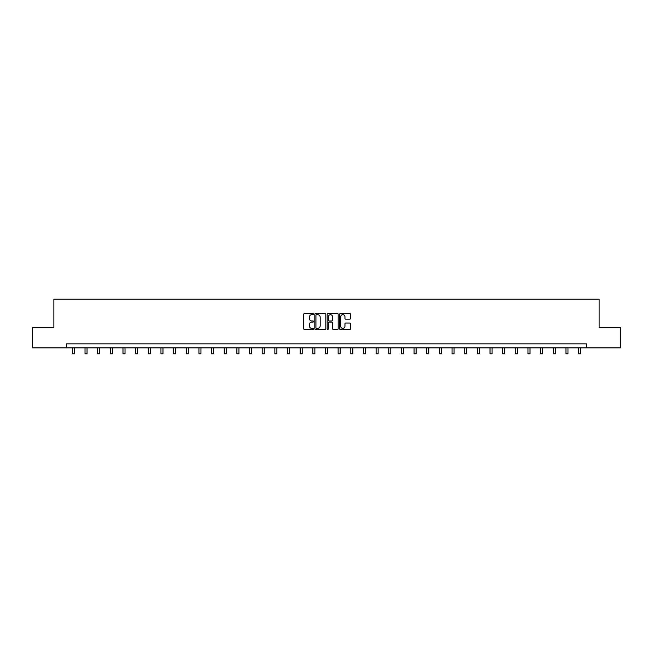 <?xml version="1.0" encoding="UTF-8"?>
<svg xmlns="http://www.w3.org/2000/svg" width="653" height="653" viewBox="0 0 653 653"><rect width="100%" height="100%" fill="white"/><g stroke="black" fill="none" stroke-linecap="round" stroke-linejoin="round"><path stroke-width="0.98" d="M313.522 314.117A0.555 0.555 0 0 0 312.958 313.562L304.502 313.562A0.8 0.8 0 0 0 303.702 314.354L303.702 328.688A0.8 0.8 0 0 0 304.502 329.487L312.958 329.487A0.555 0.555 0 0 0 313.522 328.932A0.555 0.555 0 0 0 312.958 328.369L311.865 328.369A2.547 2.547 0 0 1 309.318 325.823L309.318 324.631A2.547 2.547 0 0 1 311.865 322.084L312.958 322.084A0.555 0.555 0 0 0 313.522 321.521A0.555 0.555 0 0 0 312.958 320.966L311.865 320.966A2.547 2.547 0 0 1 309.318 318.419L309.318 317.219A2.547 2.547 0 0 1 311.865 314.673L312.958 314.673A0.555 0.555 0 0 0 313.522 314.117M349.771 319.17A0.8 0.8 0 0 0 350.571 318.378L350.571 314.354A0.8 0.8 0 0 0 349.771 313.562L340.376 313.562A0.8 0.8 0 0 0 339.576 314.354L339.576 328.688A0.8 0.8 0 0 0 340.376 329.487L349.771 329.487A0.8 0.8 0 0 0 350.571 328.688L350.571 323.831A0.8 0.8 0 0 0 349.771 323.039L345.755 323.039A0.8 0.8 0 0 0 344.955 323.831L344.955 326.239A2.13 2.13 0 0 1 342.825 328.369A2.13 2.13 0 0 1 340.695 326.239L340.695 316.803A2.13 2.13 0 0 1 342.825 314.673A2.13 2.13 0 0 1 344.955 316.803L344.955 318.378A0.8 0.8 0 0 0 345.755 319.17L349.771 319.17M66.524 347.886L32.65 347.886L32.65 327.61L53.864 327.61L53.864 299.213L599.136 299.213L599.136 327.61L620.35 327.61L620.35 347.886L586.476 347.886L586.476 343.837L66.524 343.837L66.524 347.886L586.476 347.886M325.806 314.354A0.8 0.8 0 0 0 325.006 313.562L315.611 313.562A0.8 0.8 0 0 0 314.811 314.354L314.811 328.688A0.8 0.8 0 0 0 315.611 329.487L325.006 329.487A0.8 0.8 0 0 0 325.806 328.688L325.806 314.354M327.994 313.562L337.389 313.562A0.8 0.8 0 0 1 338.189 314.354L338.189 328.688A0.8 0.8 0 0 1 337.389 329.487L333.365 329.487A0.8 0.8 0 0 1 332.573 328.688L332.573 322.876A0.8 0.8 0 0 0 331.773 322.084L329.112 322.084A0.8 0.8 0 0 0 328.312 322.876L328.312 328.932A0.555 0.555 0 0 1 327.757 329.487A0.555 0.555 0 0 1 327.194 328.932L327.194 314.354A0.8 0.8 0 0 1 327.994 313.562M316.485 314.673A0.555 0.555 0 0 0 315.93 315.228L315.93 327.814A0.555 0.555 0 0 0 316.485 328.369L317.644 328.369A2.547 2.547 0 0 0 320.19 325.823L320.19 317.219A2.547 2.547 0 0 0 317.644 314.673L316.485 314.673M332.573 316.844A2.13 2.13 0 0 0 330.442 314.713A2.13 2.13 0 0 0 328.312 316.844L328.312 320.166A0.8 0.8 0 0 0 329.112 320.966L331.773 320.966A0.8 0.8 0 0 0 332.573 320.166L332.573 316.844M72.361 347.886L72.361 353.787L74.393 353.787L74.393 347.886M85.021 347.886L85.021 353.787L87.045 353.787L87.045 347.886M97.672 347.886L97.672 353.787L99.705 353.787L99.705 347.886M110.333 347.886L110.333 353.787L112.357 353.787L112.357 347.886M122.984 347.886L122.984 353.787L125.017 353.787L125.017 347.886M135.644 347.886L135.644 353.787L137.669 353.787L137.669 347.886M148.296 347.886L148.296 353.787L150.329 353.787L150.329 347.886M160.956 347.886L160.956 353.787L162.981 353.787L162.981 347.886M173.608 347.886L173.608 353.787L175.641 353.787L175.641 347.886M186.268 347.886L186.268 353.787L188.293 353.787L188.293 347.886M198.928 347.886L198.928 353.787L200.953 353.787L200.953 347.886M211.58 347.886L211.58 353.787L213.613 353.787L213.613 347.886M224.24 347.886L224.24 353.787L226.264 353.787L226.264 347.886M236.892 347.886L236.892 353.787L238.925 353.787L238.925 347.886M249.552 347.886L249.552 353.787L251.576 353.787L251.576 347.886M262.204 347.886L262.204 353.787L264.236 353.787L264.236 347.886M274.864 347.886L274.864 353.787L276.888 353.787L276.888 347.886M287.516 347.886L287.516 353.787L289.548 353.787L289.548 347.886M300.176 347.886L300.176 353.787L302.2 353.787L302.2 347.886M312.828 347.886L312.828 353.787L314.86 353.787L314.86 347.886M325.488 347.886L325.488 353.787L327.512 353.787L327.512 347.886M338.14 347.886L338.14 353.787L340.172 353.787L340.172 347.886M350.8 347.886L350.8 353.787L352.824 353.787L352.824 347.886M363.452 347.886L363.452 353.787L365.484 353.787L365.484 347.886M376.112 347.886L376.112 353.787L378.136 353.787L378.136 347.886M388.764 347.886L388.764 353.787L390.796 353.787L390.796 347.886M401.424 347.886L401.424 353.787L403.448 353.787L403.448 347.886M414.075 347.886L414.075 353.787L416.108 353.787L416.108 347.886M426.736 347.886L426.736 353.787L428.76 353.787L428.76 347.886M439.387 347.886L439.387 353.787L441.42 353.787L441.42 347.886M452.047 347.886L452.047 353.787L454.072 353.787L454.072 347.886M464.707 347.886L464.707 353.787L466.732 353.787L466.732 347.886M477.359 347.886L477.359 353.787L479.392 353.787L479.392 347.886M490.019 347.886L490.019 353.787L492.044 353.787L492.044 347.886M502.671 347.886L502.671 353.787L504.704 353.787L504.704 347.886M515.331 347.886L515.331 353.787L517.356 353.787L517.356 347.886M527.983 347.886L527.983 353.787L530.016 353.787L530.016 347.886M540.643 347.886L540.643 353.787L542.667 353.787L542.667 347.886M553.295 347.886L553.295 353.787L555.328 353.787L555.328 347.886M565.955 347.886L565.955 353.787L567.979 353.787L567.979 347.886M578.607 347.886L578.607 353.787L580.639 353.787L580.639 347.886"/></g></svg>
